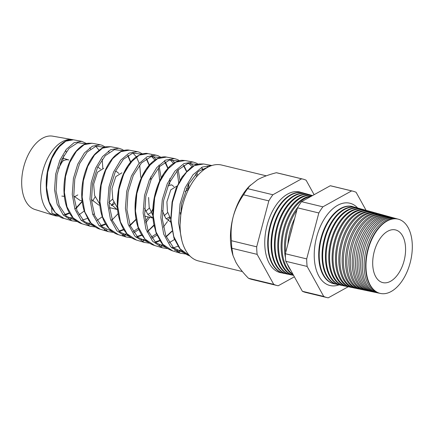 <?xml version="1.0" encoding="UTF-8"?>
<svg xmlns="http://www.w3.org/2000/svg" width="434" height="434" viewBox="0 0 434 434"><rect width="100%" height="100%" fill="white"/><g stroke="black" fill="none" stroke-linecap="round" stroke-linejoin="round"><path stroke-width="0.65" d="M339.209 284.802A42.331 24.369 -76.4 0 1 329.422 285.371A42.331 24.369 -76.4 0 1 316.614 237.132A42.331 24.369 -76.4 0 1 349.299 203.101A42.331 24.369 -76.4 0 1 357.746 208.076M380.39 293.438A38.203 21.993 -76.4 0 1 380.211 293.4A38.203 21.993 -76.4 0 1 367.761 249.648A38.203 21.993 -76.4 0 1 398.152 219.148A38.203 21.993 -76.4 0 1 398.325 219.197M397.414 218.964A38.252 22.02 103.6 0 0 396.687 218.741A38.252 22.02 103.6 0 0 366.253 249.284A38.252 22.02 103.6 0 0 378.725 293.091A38.252 22.02 103.6 0 0 379.473 293.227M378.725 293.091L376.902 292.711A38.311 22.053 -76.4 0 1 364.414 248.834A38.311 22.053 -76.4 0 1 394.897 218.248L396.687 218.741M394.105 218.058A38.36 22.085 103.6 0 0 393.329 217.814A38.36 22.085 103.6 0 0 362.808 248.443A38.36 22.085 103.6 0 0 375.312 292.38A38.36 22.085 103.6 0 0 376.115 292.521M375.312 292.38L373.598 292.022A38.42 22.118 -76.4 0 1 361.072 248.026A38.42 22.118 -76.4 0 1 391.636 217.347L393.329 217.814M390.795 217.146A38.474 22.145 103.6 0 0 389.971 216.892A38.474 22.145 103.6 0 0 359.363 247.608A38.474 22.145 103.6 0 0 371.905 291.675A38.474 22.145 103.6 0 0 372.757 291.822M371.905 291.675L370.289 291.339A38.528 22.177 -76.4 0 1 357.724 247.212A38.528 22.177 -76.4 0 1 388.381 216.452L389.971 216.892M387.491 216.24A38.588 22.21 103.6 0 0 386.613 215.964A38.588 22.21 103.6 0 0 355.913 246.772A38.588 22.21 103.6 0 0 368.493 290.964A38.588 22.21 103.6 0 0 369.399 291.116M368.493 290.964L366.98 290.65A38.637 22.242 -76.4 0 1 354.383 246.398A38.637 22.242 -76.4 0 1 385.121 215.552L386.613 215.964M384.182 215.329A38.697 22.275 103.6 0 0 383.255 215.036A38.697 22.275 103.6 0 0 352.468 245.932A38.697 22.275 103.6 0 0 365.086 290.254A38.697 22.275 103.6 0 0 366.041 290.417M365.086 290.254L363.67 289.961A38.745 22.302 -76.4 0 1 351.041 245.584A38.745 22.302 -76.4 0 1 381.866 214.651L383.255 215.036M380.873 214.423A38.81 22.34 103.6 0 0 379.896 214.114A38.81 22.34 103.6 0 0 349.023 245.096A38.81 22.34 103.6 0 0 361.674 289.543A38.81 22.34 103.6 0 0 362.683 289.711M361.674 289.543L360.361 289.272A38.854 22.367 -76.4 0 1 347.694 244.776A38.854 22.367 -76.4 0 1 378.605 213.756L379.896 214.114M377.564 213.512A38.919 22.405 103.6 0 0 376.538 213.186A38.919 22.405 103.6 0 0 345.572 244.261A38.919 22.405 103.6 0 0 358.262 288.838A38.919 22.405 103.6 0 0 359.325 289.011M358.262 288.838L357.052 288.583A38.962 22.427 -76.4 0 1 344.352 243.962A38.962 22.427 -76.4 0 1 375.35 212.855L376.538 213.186M374.254 212.606A39.033 22.47 103.6 0 0 373.18 212.259A39.033 22.47 103.6 0 0 342.128 243.425A39.033 22.47 103.6 0 0 354.855 288.127A39.033 22.47 103.6 0 0 355.961 288.306M354.855 288.127L353.743 287.894A39.065 22.487 -76.4 0 1 341.005 243.148A39.065 22.487 -76.4 0 1 372.09 211.96L373.18 212.259M370.945 211.7A39.141 22.53 103.6 0 0 369.822 211.336A39.141 22.53 103.6 0 0 338.683 242.584A39.141 22.53 103.6 0 0 351.442 287.416A39.141 22.53 103.6 0 0 352.603 287.606M351.442 287.416L350.433 287.21A39.174 22.552 -76.4 0 1 337.663 242.34A39.174 22.552 -76.4 0 1 368.835 211.06L369.822 211.336M367.636 210.788A39.255 22.595 103.6 0 0 366.47 210.409A39.255 22.595 103.6 0 0 335.232 241.749A39.255 22.595 103.6 0 0 348.03 286.706A39.255 22.595 103.6 0 0 349.245 286.901M348.03 286.706L347.124 286.521A39.282 22.611 -76.4 0 1 334.321 241.526A39.282 22.611 -76.4 0 1 365.574 210.159L366.47 210.409M364.327 209.882A39.364 22.66 103.6 0 0 363.112 209.481A39.364 22.66 103.6 0 0 331.788 240.913A39.364 22.66 103.6 0 0 344.623 286.001A39.364 22.66 103.6 0 0 345.887 286.201M344.623 286.001L343.82 285.832A39.391 22.676 -76.4 0 1 330.974 240.713A39.391 22.676 -76.4 0 1 362.319 209.264L363.112 209.481M361.017 208.976A39.478 22.725 103.6 0 0 359.753 208.553A39.478 22.725 103.6 0 0 328.343 240.078A39.478 22.725 103.6 0 0 341.211 285.29A39.478 22.725 103.6 0 0 342.529 285.496M341.211 285.29L340.511 285.143A39.499 22.736 -76.4 0 1 327.632 239.904A39.499 22.736 -76.4 0 1 359.059 208.363L359.753 208.553M357.708 208.07A39.592 22.79 103.6 0 0 356.395 207.631A39.592 22.79 103.6 0 0 324.898 239.237A39.592 22.79 103.6 0 0 337.804 284.579A39.592 22.79 103.6 0 0 339.171 284.791M337.804 284.579L337.202 284.454A39.608 22.801 -76.4 0 1 324.285 239.091A39.608 22.801 -76.4 0 1 355.799 207.468L356.395 207.631M354.399 207.159A39.7 22.856 103.6 0 0 353.037 206.703A39.7 22.856 103.6 0 0 321.448 238.402A39.7 22.856 103.6 0 0 334.392 283.874A39.7 22.856 103.6 0 0 335.813 284.086M292.359 227.188A40.677 23.414 103.6 0 0 291.219 231.062A40.677 23.414 103.6 0 0 290.297 235.006M287.937 243.935A40.715 23.436 -76.4 0 1 290.096 230.79A40.715 23.436 -76.4 0 1 294.686 218.394M296.856 210.175A40.791 23.479 103.6 0 0 287.769 230.226A40.791 23.479 103.6 0 0 285.686 252.447M285.491 257.894A40.823 23.501 -76.4 0 1 286.755 229.977A40.823 23.501 -76.4 0 1 297.67 207.49M311.053 196.396A40.904 23.544 103.6 0 0 284.324 229.385A40.904 23.544 103.6 0 0 292.999 274.321M293.265 274.809A40.932 23.561 -76.4 0 1 283.407 229.163A40.932 23.561 -76.4 0 1 311.764 196M312.54 195.571A41.013 23.61 103.6 0 0 280.879 228.55A41.013 23.61 103.6 0 0 293.574 275.368L293.444 275.357A41.04 23.626 -76.4 0 1 280.066 228.355A41.04 23.626 -76.4 0 1 312.583 195.55M311.417 195.295A41.127 23.675 103.6 0 0 310.153 194.877A41.127 23.675 103.6 0 0 277.429 227.714A41.127 23.675 103.6 0 0 290.84 274.814A41.127 23.675 103.6 0 0 292.158 275.02M290.84 274.814L290.134 274.668A41.149 23.686 -76.4 0 1 276.718 227.541A41.149 23.686 -76.4 0 1 309.458 194.687L310.153 194.877M308.107 194.389A41.235 23.74 103.6 0 0 306.795 193.949A41.235 23.74 103.6 0 0 273.984 226.873A41.235 23.74 103.6 0 0 287.427 274.104A41.235 23.74 103.6 0 0 288.8 274.321M287.427 274.104L286.825 273.979A41.257 23.751 -76.4 0 1 273.377 226.727A41.257 23.751 -76.4 0 1 306.203 193.786L306.795 193.949M304.804 193.483A41.349 23.799 103.6 0 0 303.437 193.027A41.349 23.799 103.6 0 0 270.539 226.038A41.349 23.799 103.6 0 0 284.02 273.398A41.349 23.799 103.6 0 0 285.442 273.615M303.437 193.027L302.943 192.891A41.366 23.81 103.6 0 0 270.035 225.919A41.366 23.81 103.6 0 0 283.516 273.29L284.02 273.398M301.494 192.571A41.458 23.865 103.6 0 0 267.089 225.203A41.458 23.865 103.6 0 0 282.084 272.91M73.444 139.797L65.8 141.169L58.178 147.728L51.798 158.594L47.686 172.276L46.606 187.705L49.199 201.875L55.243 212.644L63.977 218.4L72.06 220.819L63.245 215.004L57.147 204.126L54.538 189.804L55.65 174.18L59.821 160.336L66.299 149.35L74.024 142.726L81.766 141.343L73.444 139.797L69.028 139.889C67.091 140.562 66.18 140.068 60.798 144.506C57.331 147.712 54.331 152.068 51.809 157.58C47.078 168.278 45.342 179.654 46.59 191.703C47.29 197.362 48.765 202.358 51.011 206.698C55.785 214.136 60.109 218.036 63.977 218.405M92.046 143.258L84.18 144.652L76.335 151.374L69.755 162.511L65.512 176.54L64.378 192.376L67.01 206.893L73.178 217.922L82.107 223.819L90.131 226.217L81.12 220.266L74.898 209.112L72.256 194.427L73.422 178.434L77.724 164.253L84.391 152.996L92.339 146.204L100.308 144.788L92.041 143.253L87.928 143.263C84.142 143.714 80.013 146.583 75.538 151.873C71.263 157.341 68.062 164.258 65.941 172.618C63.478 182.795 63.277 192.615 65.344 202.081C68.171 215.568 76.335 222.203 82.107 223.819M110.643 146.708L102.554 148.14L94.487 155.025L87.717 166.434L83.339 180.81L82.145 197.025L84.82 211.917L91.113 223.212L100.232 229.239L108.207 231.62L98.995 225.523L92.654 214.108L89.974 199.081L91.194 182.692L95.626 168.164L102.489 156.631L110.659 149.676L118.856 148.238L110.643 146.708L106.059 146.784C103.661 146.703 99.853 149.231 94.645 154.358C89.48 160.444 85.737 168.463 83.415 178.407C80.86 190.152 81.158 201.088 84.31 211.217L88.829 220.499C92.616 225.414 96.413 228.327 100.238 229.239M129.251 150.169L120.929 151.629L112.634 158.681L105.674 170.361L101.165 185.079L99.918 201.68L102.619 216.908L109.037 228.474L118.363 234.658L126.278 237.024L116.876 230.79L110.404 219.105L107.686 203.714L108.961 186.946L113.534 172.07L120.587 160.271L128.979 153.153L137.399 151.683L129.245 150.169C128.6 149.882 124.357 149.584 120.402 151.737L115.938 154.835C111.967 158.329 108.543 163.184 105.668 169.412C100.232 181.672 98.404 194.568 100.189 208.092C101.659 217.391 104.963 224.595 110.09 229.705C112.683 232.163 115.439 233.812 118.363 234.658M147.907 161.86L149.074 165.349M161.15 177.962L158.963 165.115M156.05 159.321L151.71 155.122M136.493 240.078C131.73 238.288 129.12 237.121 124.129 230.21C117.364 218.763 115.596 204.734 118.818 188.123C122.22 173.296 128.095 162.804 136.439 156.641L140.822 154.32C144.446 153.359 146.79 153.126 147.848 153.62L139.314 155.106L130.802 162.311L123.647 174.256L118.992 189.349L117.685 206.334L120.43 221.926L126.978 233.763L136.493 240.078L144.348 242.422L134.757 236.053L128.16 224.112L125.404 208.374L126.733 191.204L131.442 175.976L138.685 163.9L147.305 156.625L155.947 155.128L147.848 153.625M180.094 180.869L178.162 169.699M174.685 162.658L171.799 159.587M154.618 245.492C151.461 244.543 148.607 242.828 146.046 240.36L141.484 234.577C139.178 230.747 137.475 226.293 136.379 221.215C133.911 208.597 134.865 195.886 139.238 183.077C141.251 177.387 143.762 172.444 146.773 168.262C149.54 164.329 152.79 161.258 156.517 159.056C161.025 156.49 165.349 156.712 166.45 157.081L157.683 158.594L148.943 165.972L141.593 178.206L136.819 193.618L135.457 211L138.234 226.933L144.902 239.036L154.618 245.492L162.424 247.825L152.638 241.315L145.911 229.092L143.117 212.996L144.506 195.457L149.345 179.898L156.772 167.551L165.614 160.103L174.484 158.573L177.609 159.598L179.492 160.71M197.682 175.482L196.846 172.759M193.32 165.994L190.423 163.016M172.743 250.912C167.595 249.105 163.694 246.224 161.036 242.27L156.169 233.074L153.69 223.656C152.334 215.329 152.513 206.725 154.233 197.844C156.37 187.347 160.037 178.553 165.235 171.473C168.538 167.307 171.332 164.584 173.616 163.303C180.848 159.229 182.172 160.493 185.052 160.537L176.063 162.083L167.095 169.618L159.555 182.123L154.645 197.888L153.224 215.665L156.05 231.968L162.848 244.326L172.743 250.912L180.495 253.228L170.508 246.572L163.667 234.094L160.835 217.651L162.278 199.716L167.247 183.81L174.875 171.18L183.945 163.575L193.038 162.018L196.092 163.005L198.132 164.188M203.654 163.992L194.432 165.571L185.237 173.274L177.511 186.056L172.472 202.152L170.985 219.94L173.649 236.335L180.24 248.975L189.962 256.033L187.135 254.785L183.029 251.959L179.323 248.015L174.001 238.163L170.654 220.955L172.081 202.005L176.085 188.41L182.112 176.904L190.618 167.736L195.582 164.92L199.103 163.944L203.654 163.992L211.575 165.463L202.26 167.052L192.973 174.821L185.155 187.71L180.05 203.969L178.575 222.87L181.748 240.056M70.482 219.04L73.585 218.503M88.623 224.481L91.704 223.971M104.339 229.949L106.764 229.917M122.431 235.374L127.938 234.908M133.905 232.695L138.918 229.472M145.743 222.832L149.795 217.336M153.94 225.018L148.102 230.899L153.978 225.203M141.815 235.109L137.41 236.888M131.518 237.778L126.278 237.024L131.567 237.805M143.046 240.794L146.052 240.371M151.981 238.25L156.989 235.13M161.193 246.235L164.171 245.834M176.719 251.644L182.291 251.291M73.807 196.108L80.23 200.524L82.086 200.796M77.822 194.92L74.393 196.83M91.438 199.456L98.627 204.973L99.815 205.184M108.983 202.407L112.683 199.011M109.097 202.629L117.023 209.416L109.428 207.582M114.446 203.768L111.115 205.635M99.701 203.991L94.628 195.533L93.657 184.179L97.514 172.195L103.612 168.381M145.775 211.298L149.356 208.038M117.408 207.859L112.807 199.488L111.972 188.6L115.818 176.627L121.927 172.808M144.533 208.309L147.94 214.559L153.007 218.074M164.171 215.741L167.687 212.552M151.07 212.617L147.842 214.445M162.343 210.696L165.647 218.145L171.104 222.414M169.379 217.038L166.2 218.844M152.844 215.394L149.177 207.311L148.596 197.448M180.262 212.611L180.766 215.253M170.969 219.577L167.443 211.548L166.906 201.875L170.757 189.891L176.86 186.077L177.435 186.219M68.61 159.924A18.369 10.573 103.6 0 0 62.545 161.296L58.492 168.381M100.509 169.065L97.758 166.982M118.873 173.454L116.453 171.484L115.422 171.408M173.963 186.631L171.642 184.819L167.898 185.958M188.573 189.251L185.144 191.508M57.521 216.083A39.049 22.476 -76.4 0 1 54.326 215.514L34.948 209.497A37.753 21.733 -76.4 0 1 23.805 166.564A37.753 21.733 -76.4 0 1 52.666 136.162L72.652 139.656A39.049 22.476 -76.4 0 1 73.134 139.748M54.326 215.514A39.049 22.476 -76.4 0 1 42.798 171.104A39.049 22.476 -76.4 0 1 72.652 139.656M242.416 271.565L198.446 260.942A49.33 28.4 -76.4 0 1 182.871 204.555A49.33 28.4 -76.4 0 1 221.617 165.039L266.275 175.83M314.113 194.698L306.106 180.218A54.76 31.519 103.6 0 0 302.775 179.063L277.527 172.965A54.76 31.519 103.6 0 0 276.36 172.721C269.069 174.582 262.841 176.888 257.682 179.643L249.149 186.398A49.33 28.4 103.6 0 0 233.199 216.712C231.213 224.736 230.628 232.738 231.441 240.724A54.76 31.519 103.6 0 0 231.886 248.259L232.982 255.474L235.868 262.217C238.857 267.436 243.056 272.785 248.476 278.265A54.76 31.519 103.6 0 0 251.807 279.415L277.055 285.518A54.76 31.519 103.6 0 0 278.221 285.756L294.371 276.805M374.222 251.628A27.098 15.597 103.6 0 0 382.039 282.393A27.098 15.597 103.6 0 0 404.059 260.894A27.098 15.597 103.6 0 0 394.75 229.776A27.098 15.597 103.6 0 0 374.222 251.628M410.163 262.792A38.192 21.982 103.6 0 0 398.504 219.241A38.192 21.982 103.6 0 0 368.119 249.734A38.192 21.982 103.6 0 0 380.569 293.476A38.192 21.982 103.6 0 0 410.163 262.792M353.037 206.703L352.544 206.568A39.716 22.861 103.6 0 0 320.943 238.277A39.716 22.861 103.6 0 0 333.892 283.765L334.392 283.874M366.063 210.295L356.108 192.3A54.76 31.519 103.6 0 0 352.777 191.144A54.76 31.519 103.6 0 0 351.616 190.9L322.885 206.834A54.76 31.519 103.6 0 0 318.833 212.969L306.692 258.903A54.76 31.519 103.6 0 0 307.136 266.438L323.726 296.444A54.76 31.519 103.6 0 0 327.057 297.599A54.76 31.519 103.6 0 0 328.223 297.838L348.225 286.749M291.057 270.811A40.823 23.501 -76.4 0 1 287.237 263.899M302.775 179.063A54.76 31.519 103.6 0 0 301.608 178.819L276.36 172.721M250.407 185.079L247.635 188.654A54.76 31.519 103.6 0 0 243.577 194.79C238.901 201.43 235.44 208.738 233.199 216.712A49.33 28.4 103.6 0 0 232.695 254.508L232.982 255.474M301.608 178.819L272.883 194.752L247.635 188.654M272.883 194.752A54.76 31.519 103.6 0 0 268.825 200.888L243.577 194.79M268.825 200.888L256.689 246.821L231.441 240.724M256.689 246.821A54.76 31.519 103.6 0 0 257.134 254.357L231.886 248.259M257.134 254.357L273.724 284.362L248.476 278.265M273.724 284.362A54.76 31.519 103.6 0 0 277.055 285.518M323.726 296.444L302.379 291.285L285.784 261.279A54.76 31.519 -76.4 0 1 285.344 253.749L297.48 207.81A54.76 31.519 -76.4 0 1 301.532 201.674L330.263 185.747A54.76 31.519 -76.4 0 1 331.43 185.985L352.777 191.144M327.057 297.599L305.71 292.44A54.76 31.519 -76.4 0 1 302.379 291.285M307.136 266.438L285.784 261.279M306.692 258.903L285.344 253.749M318.833 212.969L297.48 207.81M322.885 206.834L301.532 201.674M351.616 190.9L330.263 185.747M65.697 150.354A37.753 21.733 -76.4 0 1 66.142 151.954M60.185 163.287A18.369 10.573 -76.4 0 1 62.545 161.296L63.847 155.518M58.096 216.099L57.114 216.045L51.966 213.403L57.961 215.286M63.288 215.052L69.418 212.861M74.914 209.155L82.145 201.327M90.527 149.014L89.778 147.788M85.823 143.822L77.762 142.715L69.147 148.303L61.72 159.636L57.006 174.772L56.067 191.052L59.268 205.673L66.256 216.143L76.037 220.689M81.332 220.499L87.484 218.378M92.909 214.835L94.091 213.843M109.113 152.274L108.343 151.075M104.377 147.245L96.077 146.187L87.212 151.976L79.596 163.613L74.767 179.085L73.785 195.745L77.035 210.723L84.158 221.438L94.113 226.098M99.375 225.94L105.549 223.89M110.903 220.505L112.091 219.544M130.493 162.197L127.699 155.556M122.93 150.669L114.397 149.659L105.316 155.611L97.493 167.546L92.529 183.398L91.498 200.421L94.786 215.72L102.028 226.7L112.194 231.506M118.976 231.067L123.614 229.396M128.903 226.157L135.999 219.306M150.761 179.774L150.799 176.822M149.16 165.245L146.285 158.844M141.479 154.097L132.695 153.137L123.381 159.289L115.384 171.495L110.29 187.683L109.216 205.108L112.547 220.754L119.936 231.995L130.271 236.91M137.03 236.519L141.685 234.897M169.678 184.341L169.737 181.911M167.812 168.332L164.866 162.142M160.032 157.526L151.016 156.609L141.473 162.934L133.271 175.439L128.046 192.023L126.934 209.817L130.308 225.788L137.806 237.257L148.347 242.318M155.095 241.966L159.75 240.398M166.108 236.541L171.956 231.067M188.595 188.915L188.633 183.913M186.457 171.452L183.441 165.457M178.586 160.954L169.331 160.081L159.538 166.607L151.146 179.421L145.808 196.336L144.647 214.499L148.081 230.834L155.708 242.552L166.423 247.722M171.549 247.695L173.155 247.413M203.069 170.361L202.016 168.777M197.139 164.383L187.656 163.553L177.647 170.237L169.048 183.343L163.569 200.649L162.359 219.175L165.826 235.83L173.578 247.814L184.504 253.131M209.513 166.412L198.273 171.463L188.188 184.754L181.602 203.589L180.105 224.253M61.834 196.081L64.351 196.363M51.651 207.859L51.966 213.403M173.866 237.002L170.768 219.577L172.531 200.519L178.651 183.126L187.819 170.453M207.306 166.689L207.957 167.161M181.222 250.234L174.652 250.347M156.039 231.93L152.996 214.835L154.721 196.168L160.694 179.188L169.634 166.835M188.719 163.276L192.262 166.824M195.761 173.86L196.575 176.763M174.511 239.476L169.298 242.677M163.119 244.776L159.121 245.134M138.213 226.868L135.224 210.17L136.889 191.915L142.721 175.276L151.45 163.217M170.133 159.869L173.535 163.358M177.077 170.855L178.786 183.349M169.748 217.716L168.018 220.646M167.416 221.59L163.352 227.101M156.652 233.655L151.233 237.121M145.021 239.313L141.017 239.704M120.381 221.779L117.451 205.423L119.073 187.591L124.764 171.349L133.265 159.598M151.542 156.468L154.911 160.048M158.383 167.893L159.755 181.672M152.876 209.014L150.994 212.671M148.374 216.989L145.406 221.052M138.392 228.138L133.173 231.561M126.918 233.845L122.92 234.273M132.956 153.066L136.287 156.745M136.471 157.032L139.216 163.271M139.672 164.991L140.768 177.36M113.713 202.168L111.907 205.282M110.269 207.783L109.569 208.77M102.283 216.74L97.048 220.412M90.717 222.913L86.724 223.407M95.773 146.274L99.023 150.18M102.207 159.387L102.809 168.294M95.079 196.906L92.626 201.078M84.239 211.011L78.993 214.825M72.614 217.439L68.626 217.971M49.069 201.495L46.357 186.582L47.789 170.372L52.894 155.681L60.554 145.097M166.45 157.081L174.414 158.556M185.052 160.537L193.032 162.018M144.772 216.121L153.007 218.107M186.436 188.394L188.725 188.947M398.504 219.241L398.152 219.148M380.569 293.476L380.211 293.4M68.8 159.972L63.142 158.215M57.114 216.045L59.17 216.143M65.209 215.134L69.619 213.208M76.189 208.407L82.178 201.615M86.599 143.573L81.766 141.343M72.06 220.819L77.268 221.562M105.18 146.996L102.012 145.254L100.303 144.788M90.136 226.222L95.366 226.977M101.355 226.06L105.766 224.248M112.194 219.826L118.081 213.642M130.677 161.98L128.003 155.35M123.755 150.424L122.193 149.421L118.856 148.238M108.202 231.62L113.518 232.391M119.426 231.517L123.988 229.684M130.2 225.512L136.319 219.257M149.442 165.37L146.6 158.643M142.336 153.853L139.222 152.177L137.399 151.683M135.983 237.349L141.913 235.266M147.034 232.103L154.032 225.485M169.9 181.591L169.819 178.645M168.007 168.121L165.859 163.059L164.394 160.775M160.911 157.282L158.03 155.714L155.947 155.128M144.348 242.422L149.665 243.219M155.578 242.432L159.989 240.767M166.233 236.839L172.021 231.344M188.752 188.898L188.79 183.625M186.663 171.24L183.788 165.251M162.424 247.825L167.763 248.639M172.108 248.237L178.211 246.203M203.356 170.139L201.533 167.432M180.495 253.228L185.861 254.053M211.868 165.522L211.575 165.463"/></g></svg>

